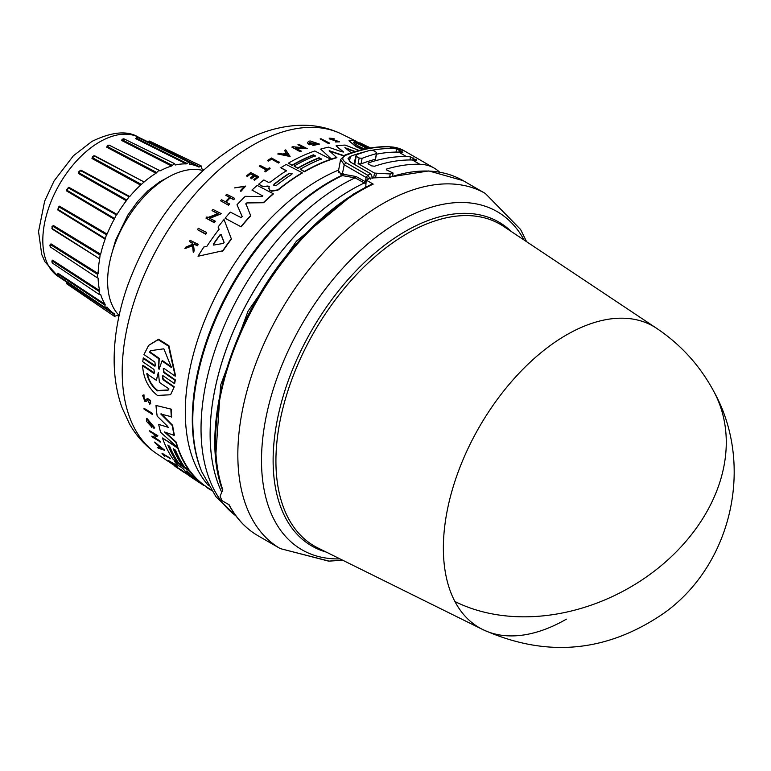 <?xml version="1.0" encoding="UTF-8"?>
<svg xmlns="http://www.w3.org/2000/svg" width="771" height="771" viewBox="0 0 771 771"><rect width="100%" height="100%" fill="white"/><g stroke="black" fill="none" stroke-linecap="round" stroke-linejoin="round"><path stroke-width="1.16" d="M454.9 601.486A174.024 100.471 -60 0 1 566.425 334.951A174.024 100.471 -60 0 1 656.593 328.301L503.559 226.366A185.792 107.265 120 0 0 407.3 233.478A185.792 107.265 120 0 0 275.922 461.029A185.792 107.265 120 0 0 317.903 547.95L482.685 629.512A174.024 100.471 -60 0 1 454.9 601.486A174.265 133.701 -27.8 0 0 658.685 567.716A174.265 133.701 -27.8 0 0 714.177 392.131C700.299 366.032 681.111 344.753 656.593 328.301M358.563 191.218L353.6 193.984L296.469 241.178L248.06 311.147L220.67 385.095L215.919 453.329M566.425 619.142A174.024 100.471 -60 0 1 482.685 629.512C546.456 658.106 607.085 652.517 664.563 612.733C732.065 564.179 754.385 464.913 714.177 392.131M389.008 177.137L428.83 170.931L463.072 180.626A205.038 118.377 120 0 0 390.377 177.137L370.745 178.034A205.038 118.377 120 0 0 366.235 180.106L373.193 184.115A205.038 118.377 120 0 0 360.549 190.774A205.038 118.377 120 0 0 299.283 241.834A205.038 118.377 120 0 0 222.771 489.836L220.169 496.061L220.352 497.073A205.038 118.377 120 0 0 222.202 500.793L229.151 504.803A205.038 118.377 120 0 0 258.034 535.758L280.297 548.605A205.038 118.377 120 0 1 321.536 254.69A205.038 118.377 120 0 1 382.811 203.631A205.038 118.377 120 0 1 485.325 193.473L520.579 229.479L526.603 241.709M278.842 265.61A192.885 111.361 120 0 0 239.521 333.708M364.394 182.997L365.29 181.638L364.394 182.997L365.965 183.903M351.229 189.888A199.535 115.207 120 0 0 221.72 492.216A199.535 115.207 120 0 1 351.19 189.859A199.535 115.207 120 0 1 364.355 182.968L355.094 177.85L341.592 175.47L338.527 170.67M162.517 375.891L163.298 379.284L174.256 386.801L170.555 394.762L157.409 395.436C148.321 388.141 143.387 378.233 142.596 365.695L153.545 373.203L154.557 373.087L153.94 369.444L142.683 361.686L143.435 357.869L155.289 365.772M143.107 358.284L154.354 366.052L155.385 365.897L154.894 362.11L143.984 354.544L148.639 345.379L158.566 339.23L168.888 345.687L175.547 375.766L175.219 376.181L164.29 368.625L163.25 368.789L163.76 372.547L175.017 380.305L174.622 383.679L163.365 375.93L162.344 376.065L162.98 379.689L173.938 387.196M163.433 368.615L164.088 372.133L175.345 379.901L174.622 383.679M174.256 386.801L170.555 394.762M142.596 365.695L142.924 365.29L154.547 372.933M168.194 427.606L167.731 426.421L157.188 416.167A187.835 108.451 -60 0 1 156.002 405.459L171.181 409.15A188.606 108.894 120 0 0 171.644 416.793L160.802 414.027L172.338 425.621A189.02 109.135 120 0 0 174.121 435.374L164.425 431.933L175.923 442.419A189.02 109.135 120 0 0 177.465 447.344L160.667 432.367A187.835 108.451 -60 0 1 158.681 424.426L168.223 427.307L158.681 424.426M161.072 413.68L172.608 425.274A188.606 108.894 120 0 0 174.391 435.037L174.121 435.374M165.457 432.309L176.183 442.091A188.606 108.894 120 0 0 177.735 447.016L177.465 447.344M198.504 482.02L191.131 477.124A187.835 108.451 -60 0 1 191.044 477.066A187.835 108.451 -60 0 1 187.594 474.599L189.772 475.543M192.22 477.586L192.22 477.586A188.249 108.692 -60 0 1 182.679 468.305L177.311 464.74A187.835 108.451 -60 0 1 174.477 461.164L190.051 471.014A188.606 108.894 120 0 0 204.546 485.499L211.235 490.019M168.377 445.445A187.7 108.364 120 0 0 177.234 461.694L173.359 459.612A187.835 108.451 -60 0 1 162.45 437.967L177.754 448.153A189.02 109.135 120 0 0 188.673 469.78L184.626 467.091A188.712 108.952 -60 0 1 175.489 450.168L173.234 448.674A188.538 108.846 120 0 0 182.38 465.597L178.776 463.207A188.259 108.692 -60 0 1 169.639 446.274L167.837 445.079A188.114 108.605 120 0 0 176.973 462.012M162.45 437.967L178.014 447.835A188.606 108.894 120 0 0 188.934 469.462L188.673 469.78M173.774 449.03A188.114 108.605 120 0 0 182.631 465.279L182.38 465.597M152.86 426.835L147.791 420.118L150.461 425.65A187.035 107.988 -60 0 1 149.94 423.771L151 423.973A186.678 107.776 120 0 0 151.935 427.23L146.741 421.544A186.794 107.844 120 0 1 146.326 419.944L146.876 418.345L154.692 427.712L153.921 428.339L153.121 426.508M147.945 419.983L149.661 424.214M154.441 437.398L160.05 441.128A186.996 107.959 120 0 0 160.407 441.928L152.176 436.955A186.794 107.844 -60 0 1 151.82 436.155L153.121 436.521L156.002 435.123M153.121 436.521L155.742 435.442L149.969 431.606A186.794 107.844 -60 0 1 149.651 430.748L157.872 435.721L154.181 437.726L159.79 441.446A187.411 108.2 120 0 0 160.146 442.255M154.663 442.062L164.628 450.177L158.267 448.221A186.794 107.844 -60 0 1 157.708 447.353L159.799 448.134A187.006 107.969 -60 0 1 158.479 445.879L155.164 442.997A186.794 107.844 -60 0 1 154.663 442.062L164.377 450.495M157.708 447.353L160.05 447.806M177.773 468.084L177.041 467.727A186.823 107.863 -60 0 1 174.265 465.694L182.101 470.406A186.996 107.959 120 0 0 184.876 472.44L184.616 472.768A187.411 108.2 -60 0 1 181.84 470.734L182.101 470.406M147.907 399.609L146.606 401.44L144.871 401.373L142.664 395.513L143.994 394.848L144.052 396.448L143.705 395.205M142.953 395.157L143.994 394.848M143.56 396.496L145.054 399.947L146.153 399.956M149.844 403.898C151.415 401.373 150.547 399.58 147.222 398.511L146.933 398.867C150.258 399.937 151.135 401.73 149.555 404.245L149.41 402.616M168.3 460.451L175.239 465.058A187.363 108.171 -60 0 1 174.092 463.891L174.988 463.988A186.996 107.959 120 0 0 177.812 466.763L176.916 466.667A187.363 108.171 -60 0 1 175.807 465.617L168.868 461A186.823 107.863 -60 0 1 168.3 460.451L174.14 463.834M164.31 455.083A186.466 107.651 120 0 0 165.042 455.969L164.782 456.287A186.881 107.892 -60 0 1 163.23 454.37L170.314 458.581A186.996 107.959 120 0 1 169.813 457.935L169.562 458.253A187.411 108.2 120 0 0 170.063 458.899M164.782 456.287L164.03 455.796A186.823 107.863 -60 0 1 161.977 453.213L169.813 457.935M143.965 408.225L152.186 413.208A186.996 107.959 120 0 0 152.35 414.249L144.129 409.266A186.794 107.844 -60 0 1 143.965 408.225L151.906 413.545A187.411 108.2 120 0 0 152.08 414.586M206.676 232.514L206.676 232.938A187.025 107.979 120 0 0 205.741 234.249L197.395 229.623A186.823 107.863 -60 0 1 198.33 228.312L206.676 232.514A187.44 108.219 -60 0 0 205.741 233.825L205.741 234.249M251.953 190.061L262.603 195.892L251.953 190.061A187.835 108.451 -60 0 1 257.215 185.435L273.262 193.694A189.02 109.135 120 0 0 263.634 202.368L247.183 202.58L245.91 204.248M273.262 193.694L273.262 194.051A188.606 108.894 120 0 0 263.634 202.725L247.183 202.946M245.862 203.669L250.739 215.822A188.606 108.894 120 0 0 241.111 226.809L225.065 218.26A187.835 108.451 -60 0 1 230.317 212.102L240.966 217.538L242.219 216.526L236.996 204.758A187.835 108.451 -60 0 1 245.274 196.335L261.841 196.586L262.824 195.873M242.258 216.699L236.996 204.758M267.98 185.994L262.583 186.572L258.671 184.192A187.835 108.451 -60 0 1 263.855 179.951L268.356 182.274L270.611 181.966A188.249 108.692 -60 0 1 286.475 170.661L280.846 167.75A187.835 108.451 -60 0 1 286.166 164.454L302.213 172.743A189.02 109.135 120 0 0 277.83 189.888L271.575 190.861L269.754 189.917L268.886 188.028L269.272 186.331L262.583 186.225L258.671 184.192M286.475 170.998L280.846 167.75M302.213 172.743L302.213 173.089A188.606 108.894 120 0 0 277.83 190.235L271.575 191.208L269.754 190.273L268.886 188.384M219.08 229.556L218.183 227.252L219.08 229.151A187.979 108.528 -60 0 0 206.821 246.383L203.881 246.971A187.835 108.451 -60 0 0 198.041 256.251L222.732 250.787L198.041 256.251M218.183 226.847A187.835 108.451 -60 0 1 224.033 219.513L231.425 239.058A188.606 108.894 120 0 0 222.732 251.221M218.087 214.03L212.044 210.57A186.823 107.863 -60 0 1 212.979 209.442L221.335 213.692L209.384 218.164L215.254 221.142A187.44 108.219 120 0 0 214.319 222.327L205.963 218.097A186.823 107.863 -60 0 1 206.898 216.911L207.987 217.461L218.087 213.644L212.044 210.57M221.335 213.692L209.384 218.559M215.254 221.142L215.254 221.537A187.025 107.979 120 0 0 214.319 222.732L205.963 218.097M230.163 197.868L233.7 199.313A187.411 108.2 -60 0 1 234.644 198.34L234.644 198.706A186.996 107.959 120 0 0 233.7 199.679L230.163 197.868A186.727 107.805 120 0 0 226.154 202.127M230.163 197.501A187.151 108.056 120 0 0 225.913 202.002L229.45 204.19A186.996 107.959 120 0 0 228.505 205.221L220.573 200.788A186.823 107.863 -60 0 1 221.508 199.756L225.44 201.761A187.112 108.027 -60 0 1 229.691 197.26L225.758 195.246A186.823 107.863 -60 0 1 226.703 194.273L234.644 198.34M229.691 197.627L225.758 195.246M253.755 175.595L250.527 173.928A186.457 107.651 120 0 0 247.269 176.578L246.566 175.865A186.823 107.863 -60 0 1 250.681 172.54L258.622 176.636A187.411 108.2 -60 0 0 254.507 179.961L253.842 179.614A187.363 108.171 120 0 1 257.09 176.973L254.729 175.749A187.189 108.075 -60 0 0 251.471 178.39L250.498 177.889A187.112 108.027 120 0 1 253.755 175.248L250.527 173.928M258.622 176.636L258.622 176.983A186.996 107.959 120 0 0 254.507 180.308L253.842 179.614M257.09 177.32L254.729 176.096A186.765 107.834 120 0 0 251.471 178.747L250.498 177.889M192.413 244.764L192.239 243.26L189.435 241.419A186.823 107.863 -60 0 1 190.138 240.321L198.08 244.282A187.411 108.2 120 0 0 197.376 245.371L194.302 243.848A187.18 108.075 120 0 0 193.55 245.024L194.167 250.44A187.411 108.2 120 0 0 193.27 251.895L192.528 245.284L184.915 248.638A186.823 107.863 -60 0 1 185.84 247.134L192.413 244.311L192.239 243.26M198.08 244.282L198.08 244.725A186.996 107.959 120 0 0 197.376 245.814L194.302 244.291A186.765 107.824 120 0 0 193.598 245.4M194.167 250.44L194.167 250.903A186.996 107.959 120 0 0 193.27 252.358L192.528 245.737L184.915 248.638M244.552 186.457L234.423 187.931L244.561 186.274L240.697 190.292L240.86 191.459L240.697 190.292M234.423 187.931L245.727 186.052L240.86 191.459M270.072 168.174L270.072 168.521A186.996 107.959 120 0 0 265.359 171.856L264.684 171.172A187.363 108.171 -60 0 1 266.506 169.851L259.239 166.102A186.823 107.863 -60 0 1 260.184 165.428L267.45 169.186A187.363 108.171 -60 0 1 269.397 167.827L270.072 168.174A187.411 108.2 120 0 0 265.359 171.519L264.684 171.172M266.506 170.198L259.239 166.102M271.334 159.346A186.466 107.651 120 0 0 268.443 161.158L267.662 160.744L268.443 160.811A186.881 107.892 -60 0 1 271.334 158.999L278.485 163.038L271.334 158.999M267.662 160.407A186.823 107.863 -60 0 1 271.508 158.007L279.449 162.459A186.996 107.959 120 0 0 278.485 163.038M330.836 159.24L330.836 159.587A188.606 108.894 120 0 0 304.429 171.788L300.189 169.254A188.712 108.952 -60 0 1 321.411 158.961L319.049 157.747A188.538 108.846 120 0 0 297.828 168.039L294.059 166.083A188.259 108.692 -60 0 1 315.281 155.8L313.392 154.826A188.114 108.605 120 0 0 292.17 165.11L288.383 163.153A187.835 108.451 -60 0 1 314.79 150.971L330.836 159.24A189.02 109.135 120 0 0 304.429 171.451L300.189 169.254M321.411 159.308L319.049 158.094A188.114 108.605 120 0 0 297.828 168.377L294.059 166.083M315.281 156.147L313.392 155.173A187.7 108.364 120 0 0 292.17 165.457L288.383 163.153M333.207 140.418L336.214 140.582L330.142 139.455L329.15 138.173L334.055 138.529L331.048 139.406M333.207 140.043L329.15 138.173M339.568 141.854L335.366 141.98L339.568 141.854L330.431 138.472M362.524 149.593L355.99 146.683L348.964 140.775L352.829 140.293L366.89 146.856L354.949 140.881L370.061 148.071M363.151 149.449L355.99 146.288L348.964 140.775M144.052 396.448L143.396 396.641L144.775 400.294L145.854 400.332M213.394 245.043L213.394 244.494A187.835 108.451 120 0 1 220.005 235.213L221.171 234.991L224.072 242.634L223.185 243.443L213.692 245.072L213.394 244.06A188.249 108.692 -60 0 1 220.005 234.798L221.171 234.577L224.101 242.393M274.071 185.705L274.071 184.163A188.529 108.846 -60 0 1 289.27 173.244L292.122 173.735L291.631 174.458A188.702 108.952 120 0 0 276.423 185.377L274.071 185.705L273.58 184.992M364.818 149.073L359.392 146.635C354.303 143.83 352.646 142.259 354.4 141.893L364.519 146.982L368.789 148.292M186.987 471.129L189.068 472.825A188.702 108.952 120 0 0 198.282 481.644L196.027 480.15A188.529 108.846 -60 0 1 186.823 471.332L186.649 471.023M156.33 380.286L158.46 372.663L159.395 382.387L168.955 388.921L168.117 390.136L157.438 390.868C152.224 386.917 148.668 381.211 146.779 373.752L156.33 380.286L158.257 372.75M147.088 373.366C148.967 380.816 152.513 386.531 157.737 390.492L168.242 389.972M159.607 368.904L159.057 369.299L158.701 368.278L158.903 358.804L149.449 352.212L150.538 350.68L163.847 348.82L171.48 367.555L162.026 360.973L159.057 369.299M202.831 170.468A84.733 48.92 120 0 0 167.548 177.571A84.733 48.92 120 0 0 114.137 246.228A84.733 48.92 120 0 0 119.119 315.464M111.67 254.025L115.611 240.234L127.774 215.148L137.836 201.279L147.753 190.929L159.655 181.84L167.095 177.831M66.701 282.09L66.798 282.774L114.33 314.529L114.532 316.409L117.038 315.387A84.733 48.92 120 0 0 118.946 316.264M57.844 273.946L57.912 273.185L57.825 273.975L105.039 305.21L105.01 307.581L107.111 307.157A84.733 48.92 120 0 0 114.079 313.662A84.733 48.92 120 0 0 114.253 313.778L114.33 314.529L114.253 313.778M51.869 261.051L52.553 260.155L52.303 260.993L99.363 291.525L99.025 294.349L100.654 294.435A84.733 48.92 120 0 0 105.145 304.352L105.039 305.21M49.884 245.111L50.992 243.867L50.587 244.706L97.676 274.418L96.992 277.627L98.11 278.09A84.733 48.92 120 0 0 99.632 290.628L99.363 291.525M51.782 226.973L53.334 225.45L52.804 226.221L100.095 255.047L99.632 259.239A84.733 48.92 120 0 0 98.11 273.532L97.676 274.418M52.553 229.286L99.363 258.651L51.879 228.37M105.039 238.403L101.666 236.331L105.039 238.403L105.145 239.155L57.912 210.059L59.425 206.156L58.808 206.811L106.465 234.741L105.145 239.155A84.733 48.92 120 0 0 100.654 254.237L100.095 255.047M114.253 219.215L66.701 191.006L68.176 187.796L116.344 214.868L114.253 219.215A84.733 48.92 120 0 0 107.111 234.066L106.465 234.741M126.338 200.768L78.324 173.417L80.945 170.16L80.271 170.458L129.056 196.798L126.338 200.768A84.733 48.92 120 0 0 117.038 214.377L116.344 214.868M203.438 169.919A84.733 48.92 120 0 0 201.732 168.704L201.356 166.025L198.937 167.095A84.733 48.92 120 0 0 198.754 166.999A84.733 48.92 120 0 0 189.637 164.223L188.953 162.189L186.225 163.915A84.733 48.92 120 0 0 175.393 164.984L174.506 163.625L171.576 166.006A84.733 48.92 120 0 0 159.963 170.95L158.999 170.227L156.012 173.234A84.733 48.92 120 0 0 144.399 181.705L140.582 185.088A84.733 48.92 120 0 0 129.759 196.518L129.065 196.798L129.759 196.518L80.945 170.16M140.582 185.088L91.99 158.498L92.53 156.388M93.792 155.771L94.91 155.906L92.395 157.66L94.274 155.983M156.012 173.234L106.764 147.261L107.285 145.68M373.193 184.115L372.162 184.009C346.362 196.432 321.758 215.639 298.348 241.631C232.987 312.669 198.166 426.315 222.626 490.414M366.235 180.106L365.762 186.678L366.254 186.958M369.116 178.766L366.119 177.465L367.728 175.239L370.61 179.132M396.005 152.109L396.612 148.88A83.692 48.322 -60 0 0 392.574 148.552L389.615 146.837A207.129 119.582 120 0 0 345.871 155.231L344.878 155.106L340.589 159.558L344.232 164.821L366.119 177.465L365.338 181.667L366.09 182.178M372.672 178.236L370.861 173.88L350.448 162.093L348.02 158.585L350.4 156.349L349.456 161.418M392.574 148.552A207.129 119.582 120 0 0 372.248 150.229M365.599 151.646A207.129 119.582 120 0 0 350.4 156.349M439.586 172.126A83.692 48.322 120 0 0 434.295 168.174A83.692 48.322 120 0 0 419.79 164.262A207.129 119.582 120 0 0 386.444 169.09L386.319 169.765M345.871 155.231C341.804 157.303 341.794 159.761 345.832 162.594L344.232 164.821L342.045 175.412M396.612 148.88L402.819 152.475A83.692 48.322 120 0 0 398.78 152.138A207.129 119.582 120 0 0 376.961 154.104M386.473 169.871L386.444 169.09L386.473 169.871L393.114 173.061A207.129 119.582 120 0 0 390.232 173.967L374.513 173.089L373.684 177.571M412.398 159.992A207.129 119.582 120 0 0 374.581 166.237L371.651 165.881L368.692 164.175L368.663 162.826A207.129 119.582 -60 0 1 406.481 156.58A83.692 48.322 -60 0 1 410.519 156.918L416.436 160.329A83.692 48.322 120 0 0 412.398 159.992L419.79 164.262M368.085 163.336L368.663 162.826L368.442 164.011M375.525 159.212L376.556 153.622A213.403 123.206 120 0 0 362.1 158.306L361.069 163.905A207.129 119.582 120 0 1 375.525 159.212L376.508 152.407L373.55 150.692L370.639 150.21A213.403 123.206 120 0 0 356.183 154.894L356.202 156.311L359.161 158.026L362.1 158.306M359.161 158.026L358.12 163.625L361.069 163.905M358.12 163.625L374.513 173.089M402.549 152.436L402.664 151.839L402.819 152.475M416.157 160.291L416.273 159.693L416.436 160.329M393.114 173.061L392.574 175.981M389.683 176.906L390.232 173.967M340.57 159.645L338.276 172.029L342.122 174.053L356.029 176.511L355.094 177.85A199.313 115.072 120 0 0 341.967 184.722A199.313 115.072 120 0 0 213.625 354.323A199.313 115.072 120 0 0 235.916 515.866M353.985 164.136L356.183 154.894M329.439 143.049L329.439 143.416A186.996 107.959 120 0 0 328.504 143.551L320.148 138.905A186.794 107.844 -60 0 1 321.083 138.77L329.439 143.049A187.411 108.2 120 0 0 328.504 143.184L320.148 138.905M290.079 156.503L277.743 153.969A186.794 107.844 -60 0 1 278.919 153.333L283.13 154.075A187.006 107.969 -60 0 1 286.051 152.581L284.557 150.441A186.794 107.844 -60 0 1 285.733 149.873L290.079 156.503M286.051 152.928L284.557 150.441M303.996 148.177L297.953 144.707A186.794 107.844 -60 0 1 298.888 144.37L307.243 148.678L295.293 147.993L301.162 151.029A187.411 108.2 120 0 0 300.227 151.415L291.872 147.107A186.794 107.844 -60 0 1 292.807 146.721L303.996 147.83L297.953 144.707M307.243 148.678L295.293 148.34M301.162 151.029L301.162 151.376A186.996 107.959 120 0 0 300.227 151.762L291.872 147.107M312.544 143.522L312.544 143.878A186.678 107.776 120 0 0 309.219 144.823L307.475 142.914L308.506 141.353A186.794 107.844 120 0 1 310.096 140.939L319.435 144.081L312.795 145.555L312.997 144.842L317.604 143.83L309.296 142.77L309.797 143.618A187.035 107.988 -60 0 1 311.706 143.088L312.544 143.522A187.102 108.027 120 0 0 309.219 144.466L307.475 142.558M319.435 144.081L312.795 145.555M317.575 144.004L309.537 142.616M354.727 151.704L345.784 148.369M343.808 155.915L329.207 151.049M343.808 155.588L329.207 150.692L336.85 157.689A188.606 108.894 120 0 0 331.713 159.298L320.649 149.121A187.835 108.451 -60 0 1 328.465 147.165L342.16 151.906L343.288 151.704L336.05 145.854A187.835 108.451 -60 0 1 345.186 145.093L359.084 150.461M343.288 152.07L336.05 145.854M365.444 146.567L354.949 140.881M279.449 162.112A187.411 108.2 120 0 0 278.485 162.7M245.727 186.052L240.86 191.102M192.239 242.817L189.435 241.419M331.048 139.031L334.055 138.529M336.214 140.582C338.826 141.585 338.72 141.845 335.886 141.372C338.72 141.845 338.826 141.585 336.214 140.582M335.366 141.604L335.886 141.372M247.269 176.578L246.566 175.865M250.527 173.581A186.871 107.892 120 0 0 247.269 176.231M228.505 205.221L220.573 200.788M229.45 203.814A187.411 108.2 120 0 0 228.505 204.845M290.079 156.156L277.743 153.969M231.425 238.644A189.02 109.135 120 0 0 222.732 250.787M268.838 188.779L268.886 188.028M331.713 159.298L320.649 149.121M336.85 157.342A189.02 109.135 120 0 0 331.713 158.942M355.286 151.53L344.897 147.666L351.316 152.793M241.111 226.809L225.065 218.26M250.739 215.446A189.02 109.135 120 0 0 241.111 226.414M245.91 203.881L247.183 202.58M366.89 147.097L367.401 147.184M359.893 143.03L370.687 147.965M370.427 148.013L359.893 142.77M205.741 233.825L197.395 229.623M161.977 453.213L169.562 458.253M174.988 463.988L174.728 464.315A187.411 108.2 120 0 0 177.552 467.091M174.092 463.891L174.728 464.315M184.703 472.652L187.623 474.57M147.618 399.956L146.933 401.026M147.646 399.927L149.131 402.973M150.682 403.638L149.555 404.245M145.873 400.303L146.933 398.867M177.706 468.17A186.871 107.892 120 0 1 175.509 466.571L178.583 468.623A187.112 108.027 120 0 0 180.79 470.223L181.715 470.84A187.189 108.075 -60 0 1 179.518 469.24L181.715 470.84M181.773 470.744A187.363 108.171 120 0 0 183.97 472.344L184.616 472.768M174.265 465.694L181.84 470.734M151.82 436.155L152.86 436.839M149.651 430.748L157.612 436.049M151 423.973L150.731 424.301A187.102 108.027 120 0 0 151.665 427.568M149.94 423.771L150.731 424.301M146.606 418.672L154.422 428.04M191.044 477.066L194.87 479.62M190.051 471.014L189.791 471.341A189.02 109.135 120 0 0 204.286 485.826L196.277 480.516M204.546 485.499L203.457 485.335M174.477 461.164L189.791 471.341M187.594 474.599L191.95 477.374M156.002 405.459L171.181 409.15M170.892 409.507A189.02 109.135 120 0 0 171.364 417.15M207.707 487.667L207.447 487.985A189.02 109.135 120 0 0 211.447 490.337M205.231 486.009L207.447 487.985M148.639 345.379L158.18 339.703L168.502 346.15L175.219 376.181M287.641 154.894L283.844 154.21A187.035 107.988 -60 0 1 286.301 152.947L287.641 154.894M353.764 142.394L354.4 141.893L353.812 142.616M162.045 448.944L160.156 448.259A187.035 107.988 -60 0 1 159.048 446.361L162.045 448.944M286.301 152.947L286.301 153.294A186.621 107.747 120 0 0 284.335 154.296M287.641 155.241L286.301 153.294M292.093 173.918L289.27 173.581A188.114 108.605 120 0 0 274.071 184.51L274.071 184.163M364.519 146.982L354.4 142.307M364.519 147.406L367.931 148.446M159.925 447.122A186.621 107.747 120 0 0 160.407 447.941L160.156 448.259M160.407 447.941L161.216 448.23M187.411 471.389A188.114 108.605 120 0 0 193.656 477.635M149.449 352.212L149.796 351.778L159.25 358.37L158.903 358.804M158.701 368.278L159.25 358.37M159.028 367.863L159.385 368.885M162.026 360.973L162.373 360.539L171.827 367.131M150.721 350.468L149.796 351.778M198.937 167.095L199.631 166.787L148.475 141.372M189.377 163.625L189.473 164.136M94.139 155.887L143.753 181.763L94.91 155.906M106.967 307.06L106.465 307.234M171.576 166.006L121.645 140.467L122.088 139.435M186.225 163.915L135.619 138.597L136.236 138.163M147.724 141.758L149.468 141.035L201.356 166.025M135.619 138.597L136.592 137.71M186.91 163.404L136.255 138.134L137.604 137.373L188.943 162.189M121.645 140.467L122.772 139.069M172.222 165.322L122.252 139.84L124.131 139.329M106.764 147.261L107.979 145.334M156.561 172.415L107.294 146.5L109.241 145.372M91.99 158.498L92.395 157.66L141.006 184.202M78.324 173.417L78.343 172.155L80.271 170.458L78.584 172.559L126.598 199.872M66.701 191.006L66.576 189.917L68.176 187.796L66.798 190.177L114.33 218.357M57.912 210.059L58.808 206.811L57.825 209.326L101.666 236.331M52.312 226.269L52.804 226.221L52.303 228.688M49.932 245.882L50.587 244.706L50.182 246.874L96.992 277.627M51.898 261.822L52.303 260.993L52.804 262.872M57.632 274.466L57.854 275.517L57.854 273.917M66.74 282.938L66.952 283.959L114.532 316.409M122.03 139.59L123.784 138.751L174.506 163.625M107.092 146.095L108.962 145.064L158.999 170.227M51.975 260.926L52.129 262.863L99.025 294.349M524.097 240.041A195.236 112.72 120 0 0 399.551 221.296A195.236 112.72 120 0 0 341.206 269.917A195.236 112.72 120 0 0 261.504 459.641A195.236 112.72 120 0 0 340.011 558.898M343.394 173.851L342.912 175.287A194.832 112.489 120 0 0 330.547 181.783A194.832 112.489 120 0 0 201.848 471.929L215.938 496.688L236.061 516.059M157.12 453.965C145.603 446.168 136.361 436.087 129.393 423.713L122.04 407.676C116.498 392.14 113.877 375.255 114.166 357.031C114.551 334.286 118.898 310.877 127.205 286.783C150.403 223.417 187.449 175.894 238.345 144.225C259.181 132.043 280.307 125.712 301.731 125.239C315.927 125.085 329.275 128.044 341.775 134.125A184.78 106.687 120 0 0 252.878 145.141A184.78 106.687 120 0 0 133.104 304.853A184.78 106.687 120 0 0 157.12 453.965L174.429 465.491M99.671 141.912A80.415 46.424 120 0 0 47.551 211.418A80.415 46.424 120 0 0 58.008 276.297L44.93 261.783L41.721 254.44L38.55 231.551L44.641 201.173L54.076 180.954L73.37 155.8L91.922 141.421C111.853 131.774 127.331 130.338 138.356 137.122A80.415 46.424 120 0 0 99.671 141.912M511.346 231.551A187.016 107.969 120 0 0 405.363 231.358A187.016 107.969 120 0 0 273.117 460.403A187.016 107.969 120 0 0 326.278 552.094M345.832 162.594L367.728 175.239A207.129 119.582 120 0 1 370.861 173.88M338.633 170.063A189.714 109.53 120 0 0 319.445 179.556A189.714 109.53 120 0 0 185.3 411.907A189.714 109.53 120 0 0 208.584 485.682M201.848 471.929L201.308 470.618A193.878 111.94 -60 0 1 192.287 419.337A193.878 111.94 -60 0 1 329.381 181.889A193.878 111.94 -60 0 1 341.592 175.47L342.122 174.053M57.912 273.185L105.145 304.352M52.553 260.155L99.632 290.628M50.992 243.867L98.11 273.532M53.334 225.45L100.654 254.237M59.425 206.156L107.111 234.066M68.841 187.295L117.038 214.377M399.407 149.959L399.002 152.138M406.481 156.58L398.78 152.138M404.11 150.75A83.692 48.322 120 0 0 389.615 146.837A2.091 1.629 -88.6 0 0 388.979 146.654L404.11 150.75L434.295 168.174M376.354 173.542L375.622 177.465M354.679 164.531L356.202 156.311M409.95 159.973L410.519 156.918M365.29 181.638L356.029 176.511M413.314 157.988L412.938 160.011M184.867 472.45L187.767 474.377M58.008 276.297L114.079 313.662M342.71 560.228L329.092 561.124L280.297 548.605L328.591 561.124L342.71 560.228M463.072 180.626L485.325 193.473M258.034 535.758C245.756 528.617 235.955 518.122 228.64 504.282M344.878 155.106C360.298 149.16 374.995 146.345 388.979 146.654M341.775 134.125L356.51 141.421M138.356 137.122L198.754 166.999M147.213 141.507L149.468 141.045M136.226 138.182L137.604 137.373M50.134 244.735L50.182 246.874M66.229 281.772L66.952 283.959M129.056 196.798L125.557 194.909M52.312 226.26L52.149 228.621M105.01 307.571L57.844 275.517"/></g></svg>
